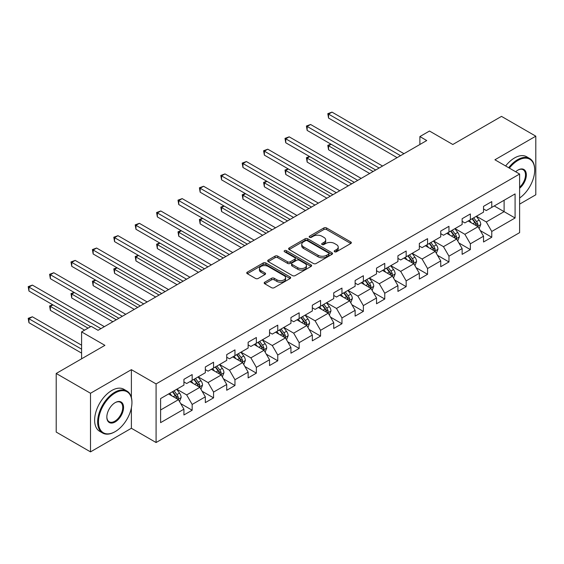 <?xml version="1.0" encoding="UTF-8"?>
<svg xmlns="http://www.w3.org/2000/svg" width="564" height="564" viewBox="0 0 564 564"><rect width="100%" height="100%" fill="white"/><g stroke="black" fill="none" stroke-linecap="round" stroke-linejoin="round"><path stroke-width="0.85" d="M334.593 251.756A1.332 0.768 0 0 0 336.475 251.756L350.787 243.493A1.903 1.1 0 0 0 351.344 242.717A1.903 1.1 0 0 0 350.787 241.942L326.549 227.948A1.903 1.1 0 0 0 323.856 227.948L309.544 236.21A1.332 0.768 0 0 0 309.157 236.753A1.332 0.768 0 0 0 309.544 237.296A1.332 0.768 0 0 0 311.434 237.296L313.281 236.224A6.091 3.518 0 0 1 321.903 236.224L323.919 237.395A6.091 3.518 0 0 1 325.703 239.883A6.091 3.518 0 0 1 323.919 242.372L322.072 243.436A1.332 0.768 0 0 0 321.677 243.979A1.332 0.768 0 0 0 322.072 244.529A1.332 0.768 0 0 0 323.955 244.529L325.809 243.458A6.091 3.518 0 0 1 334.424 243.458L336.447 244.621A6.091 3.518 0 0 1 338.231 247.11A6.091 3.518 0 0 1 336.447 249.598L334.593 250.67A1.332 0.768 0 0 0 334.205 251.213A1.332 0.768 0 0 0 334.593 251.756L334.593 250.67M264.742 282.212A1.903 1.1 0 0 0 264.185 282.987A1.903 1.1 0 0 0 264.742 283.762L271.545 287.689A1.903 1.1 0 0 0 274.238 287.689L290.122 278.517A1.903 1.1 0 0 0 290.679 277.742A1.903 1.1 0 0 0 290.122 276.966L265.884 262.972A1.903 1.1 0 0 0 263.191 262.972L247.307 272.144A1.903 1.1 0 0 0 246.743 272.92A1.903 1.1 0 0 0 247.307 273.695L255.52 278.44A1.903 1.1 0 0 0 258.213 278.44L265.009 274.513A1.903 1.1 0 0 0 265.566 273.737A1.903 1.1 0 0 0 265.009 272.962L260.935 270.607A5.097 2.94 0 0 1 259.447 268.527A5.097 2.94 0 0 1 262.591 265.813A5.097 2.94 0 0 1 268.14 266.448L284.101 275.662A5.097 2.94 0 0 1 285.588 277.742A5.097 2.94 0 0 1 282.444 280.456A5.097 2.94 0 0 1 276.896 279.822L274.238 278.285A1.903 1.1 0 0 0 271.545 278.285L264.742 282.212L264.742 283.762M519.613 204.133L535.8 194.784L535.8 136.178L501.502 116.381L452.807 144.497L429.486 131.031L419.884 136.573L426.744 140.535L98.051 330.3L91.192 326.337L81.59 331.886L81.59 358.81M131.391 397.486L131.391 369.667L90.508 393.263L56.21 373.467L104.911 345.351L81.59 331.886M131.391 369.667L156.08 383.922L519.613 174.036L519.613 232.643L156.08 442.529L156.08 383.922M535.8 136.178L494.917 159.781L519.613 174.036M313.422 263.515A1.903 1.1 0 0 0 316.115 263.515L331.999 254.343A1.903 1.1 0 0 0 332.556 253.56A1.903 1.1 0 0 0 331.999 252.785L307.761 238.791A1.903 1.1 0 0 0 305.068 238.791L289.184 247.963A1.903 1.1 0 0 0 288.62 248.745A1.903 1.1 0 0 0 289.184 249.521L313.422 263.515M285.067 252.045A1.332 0.768 0 0 1 286.42 252.235L286.42 250.649L311.06 264.876A1.903 1.1 0 0 1 311.617 265.651A1.903 1.1 0 0 1 311.06 266.427L295.176 275.606A1.903 1.1 0 0 1 292.483 275.606L268.245 261.611L275.042 257.713L275.042 256.127L268.245 260.053A1.903 1.1 0 0 0 267.681 260.829A1.903 1.1 0 0 0 268.245 261.611L268.245 260.053M275.042 257.713A1.903 1.1 0 0 1 277.735 257.713L277.735 256.127A1.903 1.1 0 0 0 275.042 256.127M277.735 256.127L287.562 261.802A1.903 1.1 0 0 0 290.256 261.802L294.768 259.2A1.903 1.1 0 0 0 295.324 258.425A1.903 1.1 0 0 0 294.768 257.642L284.538 251.734A1.332 0.768 0 0 1 284.143 251.191A1.332 0.768 0 0 1 284.968 250.479A1.332 0.768 0 0 1 286.42 250.649M90.508 393.263L90.508 451.877L56.21 432.073L56.21 373.467M180.706 403.598L192.162 410.218L192.162 404.43L205.331 396.83L205.331 402.611L213.559 397.86L213.559 392.079L226.728 384.472L226.728 390.26L234.962 385.501L234.962 379.72L248.132 372.12L248.132 377.901L256.359 373.149L256.359 367.368L269.529 359.762L269.529 365.542L277.763 360.791L277.763 355.01L290.932 347.41L290.932 353.191L299.16 348.439L299.16 342.658L312.329 335.051L312.329 340.832L320.563 336.081L320.563 330.3L333.733 322.7L333.733 328.481L341.96 323.729L341.96 317.948L355.13 310.341L355.13 316.122L363.364 311.37L363.364 305.589L376.533 297.989L376.533 303.77L384.761 299.019L384.761 293.238L397.93 285.631L397.93 291.412L406.165 286.66L406.165 280.879L419.334 273.279L419.334 279.06L427.561 274.308L427.561 268.527L440.731 260.921L440.731 266.702L448.965 261.95L448.965 256.169L462.135 248.562L462.135 254.35L470.362 249.598L470.362 243.81L483.531 236.21L483.531 241.991L491.766 237.24L491.766 231.459L515.087 217.993L515.087 193.917L504.11 200.255L504.11 211.655L515.087 217.993M192.162 410.218L183.927 414.97L183.927 409.182L160.606 422.647L160.606 398.572L183.927 385.106L183.927 379.325L192.162 374.574L192.162 380.355L205.331 372.755L205.331 366.974L213.559 362.222L213.559 368.003L226.728 360.396L226.728 354.615L234.962 349.863L234.962 355.644L248.132 348.044L248.132 342.256L256.359 337.505L256.359 343.293L269.529 335.686L269.529 329.905L277.763 325.153L277.763 330.934L290.932 323.334L290.932 317.546L299.16 312.794L299.16 318.575L312.329 310.976L312.329 305.194L320.563 300.443L320.563 306.224L333.733 298.617L333.733 292.836L341.96 288.084L341.96 293.865L355.13 286.265L355.13 280.484L363.364 275.733L363.364 281.514L376.533 273.907L376.533 268.126L384.761 263.374L384.761 269.155L397.93 261.555L397.93 255.774L406.165 251.022L406.165 256.803L419.334 249.196L419.334 243.415L427.561 238.664L427.561 244.445L440.731 236.845L440.731 231.064L448.965 226.312L448.965 232.093L462.135 224.486L462.135 218.705L470.362 213.953L470.362 219.734L483.531 212.134L483.531 206.353L491.766 201.602L491.766 207.383L515.087 193.917M189.962 381.624L199.839 387.327L186.67 394.927L176.793 389.223M183.927 381.941L186.67 383.527L192.162 380.355M186.67 394.927L192.162 404.43M199.839 387.327L205.331 396.83M211.366 369.265L221.243 374.968L208.074 382.575L198.197 376.872M205.331 369.582L208.074 371.168L213.559 368.003M208.074 382.575L213.559 392.079M221.243 374.968L226.728 384.472M232.763 356.913L242.64 362.617L229.47 370.217L219.593 364.513M226.728 357.231L229.47 358.81L234.962 355.644M229.47 370.217L234.962 379.72M242.64 362.617L248.132 372.12M254.167 344.555L264.044 350.258L250.874 357.865L240.997 352.162M248.132 344.872L250.874 346.458L256.359 343.293M250.874 357.865L256.359 367.368M264.044 350.258L269.529 359.762M275.563 332.203L285.44 337.906L272.271 345.506L262.394 339.803M269.529 332.52L272.271 334.099L277.763 330.934M272.271 345.506L277.763 355.01M285.44 337.906L290.932 347.41M296.967 319.844L306.844 325.548L293.675 333.155L283.798 327.451M290.932 320.162L293.675 321.748L299.16 318.575M293.675 333.155L299.16 342.658M306.844 325.548L312.329 335.051M318.364 307.493L328.241 313.196L315.072 320.796L305.194 315.093M312.329 307.81L315.072 309.389L320.563 306.224M315.072 320.796L320.563 330.3M328.241 313.196L333.733 322.7M339.768 295.134L349.645 300.838L336.475 308.445L326.598 302.741M333.733 295.451L336.475 297.038L341.96 293.865M336.475 308.445L341.96 317.948M349.645 300.838L355.13 310.341M361.164 282.783L371.041 288.486L357.872 296.086L347.995 290.382M355.13 283.1L357.872 284.679L363.364 281.514M357.872 296.086L363.364 305.589M371.041 288.486L376.533 297.989M382.568 270.424L392.445 276.127L379.276 283.727L369.399 278.031M376.533 270.741L379.276 272.327L384.761 269.155M379.276 283.727L384.761 293.238M392.445 276.127L397.93 285.631M403.965 258.072L413.842 263.769L400.673 271.376L390.796 265.672M397.93 258.382L400.673 259.969L406.165 256.803M400.673 271.376L406.165 280.879M413.842 263.769L419.334 273.279M425.369 245.714L435.246 251.417L422.076 259.017L412.199 253.321M419.334 246.031L422.076 247.617L427.561 244.445M422.076 259.017L427.561 268.527M435.246 251.417L440.731 260.921M446.766 233.355L456.643 239.058L443.473 246.665L433.596 240.962M440.731 233.672L443.473 235.258L448.965 232.093M443.473 246.665L448.965 256.169M456.643 239.058L462.135 248.562M468.169 221.003L478.046 226.707L464.877 234.307L455 228.603M462.135 221.321L464.877 222.907L470.362 219.734M464.877 234.307L470.362 243.81M478.046 226.707L483.531 236.21M494.233 205.952L504.11 211.655L486.281 221.955L476.397 216.252M483.531 208.962L486.281 210.548L491.766 207.383M486.281 221.955L491.766 231.459M90.508 451.877L131.391 428.273L156.08 442.529M419.884 136.573L419.884 144.497M160.606 409.979L178.443 399.679L168.565 393.975M178.443 399.679L183.927 409.182M480.309 230.627L491.766 237.24M458.913 242.985L470.362 249.598M437.509 255.337L448.965 261.95M416.112 267.696L427.561 274.308M394.708 280.047L406.165 286.66M373.312 292.406L384.761 299.019M351.908 304.757L363.364 311.37M330.511 317.116L341.96 323.729M309.107 329.468L320.563 336.081M287.703 341.826L299.16 348.439M266.307 354.178L277.763 360.791M244.903 366.537L256.359 373.149M223.506 378.888L234.962 385.501M202.102 391.247L213.559 397.86M131.391 428.273L131.391 407.835M335.129 251.946L336.447 251.184A6.091 3.518 0 0 0 338.231 248.696L338.231 247.11M325.703 239.883L325.703 241.462A6.091 3.518 0 0 1 323.919 243.951L322.601 244.713M350.787 241.942L350.787 243.493L326.549 229.534A1.903 1.1 0 0 0 323.856 229.534L310.08 237.486M331.977 254.357L307.761 240.377A1.903 1.1 0 0 0 305.068 240.377L289.205 249.535L289.184 247.963M328.636 254.11A1.332 0.768 0 0 0 329.023 253.56A1.332 0.768 0 0 0 328.636 253.017L307.359 240.736A1.332 0.768 0 0 0 305.476 240.736L303.524 241.864A6.091 3.518 0 0 0 301.74 244.353A6.091 3.518 0 0 0 303.524 246.842L318.061 255.238A6.091 3.518 0 0 0 326.683 255.238L328.636 254.11L328.636 255.689A1.332 0.768 0 0 0 329.023 255.147L329.023 253.56M301.74 244.353L301.74 245.932A6.091 3.518 0 0 0 303.524 248.421L303.524 246.842M328.636 255.689L326.683 256.817A6.091 3.518 0 0 1 318.061 256.817L303.524 248.421M277.735 257.713L287.562 263.388A1.903 1.1 0 0 0 290.256 263.388L294.768 260.787A1.903 1.1 0 0 0 295.324 260.004L295.324 258.425M286.42 252.235L311.039 266.441M297.764 267.696A5.097 2.94 0 0 0 303.319 268.33A5.097 2.94 0 0 0 306.463 265.616A5.097 2.94 0 0 0 304.969 263.536L299.35 260.286A1.903 1.1 0 0 0 296.657 260.286L292.145 262.894A1.903 1.1 0 0 0 291.588 263.67A1.903 1.1 0 0 0 292.145 264.445L297.764 267.696L297.764 269.275A5.097 2.94 0 0 0 303.319 269.916A5.097 2.94 0 0 0 306.463 267.195L306.463 265.616M291.588 263.67L291.588 265.256A1.903 1.1 0 0 0 292.145 266.032L292.145 264.445M297.764 269.275L292.145 266.032M285.588 277.742L285.588 279.328A5.097 2.94 0 0 1 282.444 282.042A5.097 2.94 0 0 1 276.896 281.408L274.238 279.871A1.903 1.1 0 0 0 271.545 279.871L264.77 283.784M259.447 268.527L259.447 270.114A5.097 2.94 0 0 0 260.935 272.193L260.935 270.607M264.988 274.527L260.935 272.193M290.1 278.531L265.884 264.551A1.903 1.1 0 0 0 263.191 264.551L247.328 273.716M479.132 228.582L480.761 224.472A5.139 2.968 -120 0 0 479.118 220.094L476.291 216.315M471.356 222.843L469.431 220.277M331.167 144.278L328.558 145.787L328.558 149.749L369.674 173.479M477.25 226.249L477.99 224.691A5.139 2.968 -120 0 0 476.517 221.596L473.682 217.817M472.392 218.564L475.537 222.759A2.616 1.509 60 0 1 476.016 223.548L477.99 224.691M472.04 218.769L474.867 222.547A5.139 2.968 60 0 1 476.34 225.642M328.558 149.749L327.804 145.35L373.1 171.505M327.804 145.35L330.864 144.109M400.539 155.664L328.558 114.104L331.992 112.123L403.965 153.683M397.112 157.645L328.558 118.066L328.558 114.104L327.804 113.667L331.992 112.123M328.558 118.066L327.804 113.667M519.613 198.02A23.667 13.663 120 0 0 534.7 170.074A23.667 13.663 120 0 0 517.963 160.416A23.667 13.663 120 0 0 509.37 168.121M508.657 167.712A24.252 14.001 -60 0 1 517.555 159.704A24.252 14.001 -60 0 1 529.681 158.498A24.252 14.001 -60 0 1 534.7 169.602A24.252 14.001 -60 0 1 534.7 169.842M515.679 171.766A11.837 6.831 -60 0 1 517.963 170.074L517.963 170.074A11.837 6.831 -60 0 1 526.297 173.98A11.837 6.831 -60 0 1 519.613 188.263M505.64 165.971A24.252 14.001 -60 0 1 514.537 157.955A24.252 14.001 -60 0 1 526.663 156.757L529.681 158.498M519.613 187.192A11.252 6.493 120 0 0 525.239 177.441A11.252 6.493 120 0 0 523.18 169.757A11.252 6.493 120 0 0 517.759 170.201M114.788 431.834L115.204 431.601A23.667 13.663 120 0 0 131.934 402.611A23.667 13.663 120 0 0 115.204 392.946A23.667 13.663 120 0 0 98.467 421.935A23.667 13.663 120 0 0 115.204 431.601L114.788 431.834A24.252 14.001 -60 0 1 102.662 433.039A24.252 14.001 -60 0 1 98.947 413.602A24.252 14.001 -60 0 1 114.788 392.234A24.252 14.001 -60 0 1 126.914 391.035A24.252 14.001 -60 0 1 131.934 402.139A24.252 14.001 -60 0 1 131.934 402.379M115.204 421.935A11.837 6.831 -60 0 1 106.836 417.106A11.837 6.831 -60 0 1 115.204 402.611L115.204 402.611A11.837 6.831 -60 0 1 123.565 407.441A11.837 6.831 -60 0 1 115.204 421.935M106.836 416.866A11.252 6.493 120 0 0 109.162 421.78A11.252 6.493 120 0 0 114.788 421.223A11.252 6.493 120 0 0 122.141 411.311A11.252 6.493 120 0 0 120.414 402.294A11.252 6.493 120 0 0 114.993 402.731M102.662 433.039L99.645 431.298A24.252 14.001 -60 0 1 95.929 411.861A24.252 14.001 -60 0 1 111.771 390.492A24.252 14.001 -60 0 1 123.897 389.294L126.914 391.035M457.728 240.941L459.364 236.831A5.139 2.968 -120 0 0 457.721 232.453L454.887 228.667M449.952 235.195L448.027 232.629M309.763 156.637L307.161 158.139L307.161 162.101L348.27 185.838M455.853 238.6L456.586 237.049A5.139 2.968 -120 0 0 455.113 233.954L452.286 230.175M450.996 230.916L454.14 235.11A2.616 1.509 60 0 1 454.612 235.907L456.586 237.049M450.636 231.127L453.47 234.906A5.139 2.968 60 0 1 454.944 237.994M307.161 162.101L306.407 157.708L351.703 183.857M306.407 157.708L309.467 156.461M436.332 253.292L437.96 249.182A5.139 2.968 -120 0 0 436.317 244.804L433.49 241.025M428.555 247.554L426.631 244.987M288.366 168.988L285.758 170.497L285.758 174.459L326.873 198.19M434.449 250.959L435.182 249.401A5.139 2.968 -120 0 0 433.716 246.313L430.882 242.527M429.592 243.274L432.736 247.469A2.616 1.509 60 0 1 433.215 248.266L435.182 249.401M429.239 243.479L432.066 247.258A5.139 2.968 60 0 1 433.54 250.353M285.758 174.459L285.003 170.06L330.3 196.216M285.003 170.06L288.063 168.819M379.135 168.016L307.161 126.463L310.588 124.482L382.568 166.035M375.709 169.997L307.161 130.418L307.161 126.463L306.407 126.026L310.588 124.482M307.161 130.418L306.407 126.026M357.738 180.374L285.758 138.815L289.191 136.833L361.164 178.393M354.305 182.355L285.758 142.777L285.758 138.815L285.003 138.377L289.191 136.833M285.758 142.777L285.003 138.377M414.928 265.651L416.563 261.541A5.139 2.968 -120 0 0 414.921 257.163L412.087 253.384M407.152 259.905L405.227 257.339M266.962 181.347L264.361 182.849L264.361 186.811L305.469 210.548M413.052 263.31L413.786 261.759A5.139 2.968 -120 0 0 412.312 258.664L409.485 254.886M408.195 255.626L411.332 259.821A2.616 1.509 60 0 1 411.812 260.617L413.786 261.759M407.835 255.837L410.67 259.616A5.139 2.968 60 0 1 412.136 262.711M264.361 186.811L263.607 182.419L308.903 208.567M263.607 182.419L266.666 181.171M393.531 278.003L395.16 273.892A5.139 2.968 -120 0 0 393.517 269.514L390.69 265.736M385.755 272.264L383.83 269.698M245.566 193.706L242.957 195.207L242.957 199.17L284.073 222.907M391.649 275.669L392.382 274.111A5.139 2.968 -120 0 0 390.915 271.023L388.081 267.244M386.791 267.985L389.935 272.179A2.616 1.509 60 0 1 390.408 272.976L392.382 274.111M386.439 268.189L389.266 271.968A5.139 2.968 60 0 1 390.739 275.063M242.957 199.17L242.203 194.77L287.499 220.926M242.203 194.77L245.262 193.53M372.127 290.361L373.763 286.251A5.139 2.968 -120 0 0 372.12 281.873L369.286 278.094M364.351 284.616L362.426 282.049M224.162 206.057L221.56 207.566L221.56 211.521L262.669 235.258M370.252 288.021L370.985 286.47A5.139 2.968 -120 0 0 369.512 283.375L366.685 279.596M365.394 280.343L368.532 284.531A2.616 1.509 60 0 1 369.011 285.328L370.985 286.47M365.035 280.548L367.869 284.327A5.139 2.968 60 0 1 369.335 287.421M221.56 211.521L220.806 207.129L266.102 233.277M220.806 207.129L223.866 205.881M336.334 192.726L264.361 151.173L267.787 149.192L339.768 190.745M332.908 194.707L264.361 155.128L264.361 151.173L263.607 150.736L267.787 149.192M264.361 155.128L263.607 150.736M314.938 205.084L242.957 163.525L246.39 161.544L318.364 203.103M311.504 207.066L242.957 167.487L242.957 163.525L242.203 163.088L246.39 161.544M242.957 167.487L242.203 163.088M293.534 217.436L221.56 175.883L224.987 173.902L296.967 215.462M290.107 219.417L221.56 179.845L221.56 175.883L220.806 175.446L224.987 173.902M221.56 179.845L220.806 175.446M350.73 302.713L352.359 298.603A5.139 2.968 -120 0 0 350.716 294.225L347.889 290.446M342.954 296.974L341.03 294.408M202.765 218.416L200.157 219.918L200.157 223.88L241.272 247.617M348.848 300.379L349.581 298.821A5.139 2.968 -120 0 0 348.115 295.733L345.281 291.955M343.991 292.695L347.135 296.89A2.616 1.509 60 0 1 347.607 297.686L349.581 298.821M343.638 292.899L346.465 296.685A5.139 2.968 60 0 1 347.939 299.773M200.157 223.88L199.402 219.481L244.698 245.636M199.402 219.481L202.462 218.24M272.137 229.795L200.157 188.235L203.59 186.254L275.563 227.814M268.704 231.776L200.157 192.197L200.157 188.235L199.402 187.805L203.59 186.254M200.157 192.197L199.402 187.805M329.327 315.072L330.962 310.961A5.139 2.968 -120 0 0 329.32 306.583L326.486 302.805M321.55 309.333L319.626 306.76M181.361 230.768L178.76 232.276L178.76 236.231L219.868 259.969M327.451 312.731L328.185 311.18A5.139 2.968 -120 0 0 326.711 308.085L323.884 304.306M322.594 305.053L325.731 309.241A2.616 1.509 60 0 1 326.211 310.038L328.185 311.18M322.234 305.258L325.068 309.037A5.139 2.968 60 0 1 326.535 312.132M178.76 236.231L178.005 231.839L223.302 257.988M178.005 231.839L181.065 230.591M250.733 242.146L178.76 200.594L182.186 198.613L254.167 240.172M247.307 244.127L178.76 204.556L178.76 200.594L178.005 200.157L182.186 198.613M178.76 204.556L178.005 200.157M307.93 327.423L309.558 323.313A5.139 2.968 -120 0 0 307.916 318.935L305.089 315.156M300.154 321.684L298.229 319.118M159.964 243.126L157.356 244.628L157.356 248.59L198.472 272.327M306.048 325.09L306.781 323.532A5.139 2.968 -120 0 0 305.314 320.444L302.48 316.665M301.19 317.405L304.334 321.6A2.616 1.509 60 0 1 304.807 322.397L306.781 323.532M300.838 317.61L303.665 321.395A5.139 2.968 60 0 1 305.138 324.483M157.356 248.59L156.602 244.191L201.898 270.346M156.602 244.191L159.661 242.95M229.337 254.505L157.356 212.945L160.789 210.971L232.763 252.524M225.903 256.486L157.356 216.907L157.356 212.945L156.602 212.515L160.789 210.971M157.356 216.907L156.602 212.515M286.526 339.782L288.162 335.672A5.139 2.968 -120 0 0 286.519 331.294L283.685 327.515M278.75 334.043L276.825 331.47M138.561 255.478L135.959 256.987L135.959 260.942L177.068 284.679M284.651 337.448L285.384 335.89A5.139 2.968 -120 0 0 283.911 332.795L281.083 329.016M279.793 329.764L282.931 333.951A2.616 1.509 60 0 1 283.41 334.748L285.384 335.89M279.434 329.968L282.268 333.747A5.139 2.968 60 0 1 283.734 336.842M135.959 260.942L135.205 256.549L180.501 282.698M135.205 256.549L138.265 255.309M207.933 266.864L135.959 225.304L139.386 223.323L211.366 264.883M204.506 268.838L135.959 229.266L135.959 225.304L135.205 224.867L139.386 223.323M135.959 229.266L135.205 224.867M265.129 352.133L266.758 348.023A5.139 2.968 -120 0 0 265.115 343.645L262.288 339.866M257.353 346.395L255.429 343.828M117.164 267.837L114.555 269.338L114.555 273.3L155.671 297.038M263.247 349.8L263.98 348.242A5.139 2.968 -120 0 0 262.514 345.154L259.68 341.375M258.39 342.115L261.534 346.31A2.616 1.509 60 0 1 262.006 347.107L263.98 348.242M258.037 342.327L260.864 346.106A5.139 2.968 60 0 1 262.338 349.194M114.555 273.3L113.801 268.901L159.097 295.057M113.801 268.901L116.861 267.66M186.536 279.215L114.555 237.655L117.989 235.681L189.962 277.234M183.103 281.196L114.555 241.618L114.555 237.655L113.801 237.225L117.989 235.681M114.555 241.618L113.801 237.225M243.726 364.492L245.361 360.382A5.139 2.968 -120 0 0 243.718 356.004L240.884 352.225M235.949 358.753L234.025 356.187M95.76 280.188L93.159 281.697L93.159 285.652L134.267 309.389M241.85 362.159L242.583 360.6A5.139 2.968 -120 0 0 241.11 357.505L238.283 353.727M236.993 354.474L240.13 358.662A2.616 1.509 60 0 1 240.609 359.458L242.583 360.6M236.633 354.678L239.467 358.457A5.139 2.968 60 0 1 240.934 361.552M93.159 285.652L92.404 281.26L137.701 307.408M92.404 281.26L95.464 280.019M165.132 291.574L93.159 250.014L96.585 248.033L168.565 289.593M161.706 293.548L93.159 253.976L93.159 250.014L92.404 249.577L96.585 248.033M93.159 253.976L92.404 249.577M222.329 376.851L223.957 372.733A5.139 2.968 -120 0 0 222.315 368.355L219.488 364.577M214.553 371.105L212.628 368.539M74.363 292.547L71.755 294.048L71.755 298.011L112.87 321.748M220.446 374.51L221.18 372.959A5.139 2.968 -120 0 0 219.713 369.864L216.879 366.085M215.589 366.826L218.733 371.02A2.616 1.509 60 0 1 219.206 371.817L221.18 372.959M215.237 367.037L218.064 370.816A5.139 2.968 60 0 1 219.537 373.904M71.755 298.011L71.001 293.618L116.297 319.767M71.001 293.618L74.06 292.371M143.735 303.925L71.755 262.373L75.188 260.392L147.162 301.944M140.302 305.907L71.755 266.328L71.755 262.373L71.001 261.936L75.188 260.392M71.755 266.328L71.001 261.936M200.925 389.202L202.561 385.092A5.139 2.968 -120 0 0 200.918 380.714L198.084 376.935M193.149 383.464L191.224 380.897M52.96 304.898L50.358 306.407L50.358 310.369L84.607 330.144M199.043 386.869L199.783 385.311A5.139 2.968 -120 0 0 198.309 382.216L195.482 378.437M194.192 379.184L197.329 383.379A2.616 1.509 60 0 1 197.809 384.169L199.783 385.311M193.833 379.389L196.667 383.167A5.139 2.968 60 0 1 198.133 386.262M50.358 310.369L49.604 305.97L88.04 328.163M49.604 305.97L52.663 304.729M122.332 316.284L50.358 274.724L53.784 272.743L125.765 314.303M118.905 318.265L50.358 278.686L50.358 274.724L49.604 274.287L53.784 272.743M50.358 278.686L49.604 274.287M179.528 401.561L181.157 397.451A5.139 2.968 -120 0 0 179.514 393.073L176.687 389.287M171.752 395.815L169.827 393.249M81.59 345.189L32.381 316.785L28.954 318.759L28.954 322.721L81.59 353.113M177.646 399.22L178.379 397.669A5.139 2.968 -120 0 0 176.913 394.574L174.079 390.796M172.788 391.536L175.933 395.731A2.616 1.509 60 0 1 176.405 396.527L178.379 397.669M172.436 391.747L175.263 395.526A5.139 2.968 60 0 1 176.736 398.614M28.954 322.721L28.2 318.329L81.59 349.151M28.2 318.329L32.381 316.785M100.935 328.636L28.954 287.083L32.381 285.102L104.361 326.655M90.642 326.655L28.954 291.038L28.954 287.083L28.2 286.646L32.381 285.102M28.954 291.038L28.2 286.646M336.447 251.184L336.447 249.598M322.072 244.529L322.072 243.436M323.919 243.951L323.919 242.372M309.544 237.296L309.544 236.21M323.856 229.534L323.856 227.948M326.549 229.534L326.549 227.948M305.068 240.377L305.068 238.791M307.761 240.377L307.761 238.791M331.999 254.343L331.999 252.785M318.061 256.817L318.061 255.238M326.683 256.817L326.683 255.238M287.562 263.388L287.562 261.802M290.256 263.388L290.256 261.802M294.768 260.787L294.768 259.2M311.06 266.427L311.06 264.876M271.545 279.871L271.545 278.285M274.238 279.871L274.238 278.285M276.896 281.408L276.896 279.822M265.009 274.513L265.009 272.962M247.307 273.695L247.307 272.144M263.191 264.551L263.191 262.972M265.884 264.551L265.884 262.972M290.122 278.517L290.122 276.966M477.539 226.411L480.725 224.571M476.517 221.596L479.118 220.094M472.858 223.711L474.867 222.547M456.142 238.769L459.329 236.929M455.113 233.954L457.721 232.453M451.461 236.062L453.47 234.906M434.738 251.121L437.925 249.281M433.716 246.313L436.317 244.804M430.057 248.421L432.066 247.258M413.334 263.48L416.528 261.64M412.312 258.664L414.921 257.163M408.66 260.779L410.67 259.616M391.938 275.831L395.124 273.991M390.915 271.023L393.517 269.514M387.256 273.131L389.266 271.968M370.534 288.19L373.728 286.35M369.512 283.375L372.12 281.873M365.86 285.49L367.869 284.327M349.137 300.541L352.324 298.701M348.115 295.733L350.716 294.225M344.456 297.841L346.465 296.685M327.733 312.9L330.927 311.06M326.711 308.085L329.32 306.583M323.052 310.2L325.068 309.037M306.337 325.259L309.523 323.412M305.314 320.444L307.916 318.935M301.655 322.552L303.665 321.395M284.933 337.61L288.126 335.77M283.911 332.795L286.519 331.294M280.252 334.91L282.268 333.747M263.536 349.969L266.723 348.122M262.514 345.154L265.115 343.645M258.855 347.262L260.864 346.106M242.132 362.321L245.326 360.481M241.11 357.505L243.718 356.004M237.451 359.62L239.467 358.457M220.736 374.679L223.922 372.839M219.713 369.864L222.315 368.355M216.054 371.972L218.064 370.816M199.332 387.031L202.525 385.191M198.309 382.216L200.918 380.714M194.65 384.331L196.667 383.167M177.935 399.39L181.122 397.549M176.913 394.574L179.514 393.073M173.254 396.682L175.263 395.526M534.7 170.074L534.7 169.602M131.934 402.611L131.934 402.139"/></g></svg>
